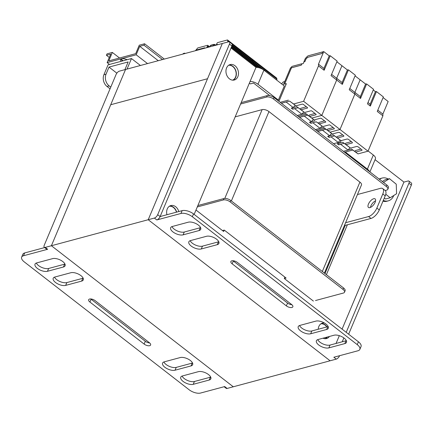 <?xml version="1.0" encoding="UTF-8"?>
<svg xmlns="http://www.w3.org/2000/svg" width="433" height="433" viewBox="0 0 433 433"><rect width="100%" height="100%" fill="white"/><g stroke="black" fill="none" stroke-linecap="round" stroke-linejoin="round"><path stroke-width="0.65" d="M340.755 144.227L338.79 144.617M338.687 144.86L337.231 143.729L339.223 143.199L341.415 140.552M339.223 143.199L338.249 142.446L333.556 143.707L338.249 142.446L331.099 136.898L329.21 137.191M340.197 140.103L338.249 142.446L340.197 140.103M350.026 147.713L348.072 150.062L343.38 151.323M348.072 150.062L340.679 144.324M298.137 107.714L296.778 106.664L291.593 108.055L292.952 109.111L298.137 107.714L304.583 112.488L310.862 110.805A0.861 0.39 22.8 0 1 312.004 111.129L315.879 114.139A0.861 0.39 22.8 0 1 316.139 114.615A0.861 0.39 22.8 0 1 315.955 114.75L316.112 114.388M281.363 103.233L289.574 101.078L295.977 105.814L302.256 104.126A0.861 0.39 22.8 0 1 303.392 104.456L307.273 107.465A0.861 0.39 22.8 0 1 307.533 107.941A0.861 0.39 22.8 0 1 307.349 108.077L301.07 109.76L300.383 109.262L300.778 108.326L306.375 106.767M278.912 101.327L286.348 83.645L284.568 84.121L291.252 68.23L291.734 67.743L301.222 65.194L301.736 63.965L303.257 63.559L303.955 61.892L304.881 61.643L306.028 58.92L307.549 57.367L322.028 53.475L322.693 51.895L308.372 55.743A2.235 1.007 -52.2 0 0 307.17 56.544L305.947 57.795A2.235 1.007 -52.2 0 0 304.994 59.202L303.863 61.892L304.924 61.61L306.061 58.915L307.641 57.34M314.986 113.446L309.384 115.005L308.994 115.936L309.676 116.439L315.955 114.75M308.994 115.936L305.341 113.3L297.227 115.535M296.778 106.664L300.383 109.262M304.583 112.488L301.07 109.76M331.591 74.352L336.658 78.286L336.69 80.008L331.05 75.634L337.161 61.113L330.249 55.754L329.226 55.852L323.76 51.608L322.693 51.895L322.044 53.448L307.614 57.324M349.777 88.456L354.849 92.391L354.876 94.113L349.236 89.745L355.347 75.218L348.435 69.859L347.412 69.957L336.879 61.784M330.249 55.754L324.138 70.276L323.938 68.419L329.226 55.852M324.138 70.276L318.499 65.903L318.471 64.176L323.938 68.419M318.471 64.176L323.76 51.608M289.574 101.078L293.612 103.98L303.614 101.295L318.499 65.903M280.2 102.329L288.362 100.137M295.977 105.814L293.612 103.98M348.435 69.859L342.324 84.381L336.69 80.008L321.8 115.4L311.803 118.085L309.676 116.439M354.876 94.113L339.992 129.505L303.614 101.295M333.172 127.551L327.575 129.11L327.18 130.041L327.868 130.544L334.146 128.861A0.861 0.39 22.8 0 0 334.33 128.72A0.861 0.39 22.8 0 0 334.07 128.244L330.19 125.234A0.861 0.39 22.8 0 0 329.053 124.91L322.774 126.593L319.256 123.87L325.535 122.182A0.861 0.39 22.8 0 0 325.719 122.046A0.861 0.39 22.8 0 0 325.459 121.57L321.578 118.561A0.861 0.39 22.8 0 0 320.442 118.231L314.163 119.919L311.803 118.085L321.8 115.4L336.69 80.008L336.658 78.286L341.946 65.713L336.658 78.286L342.124 82.524L347.412 69.957M299.555 117.338L307.766 115.183L306.553 114.242L311.803 118.085L306.553 114.242L298.391 116.434L306.553 114.242L305.341 113.3M294.776 108.618L292.822 109.008M292.735 109.219L291.279 108.088L293.265 107.557L295.192 105.235M291.815 67.721L291.29 68.208L284.589 84.143L286.37 83.666L278.933 101.344M293.265 107.557L286.11 102.009L281.412 103.271M303.804 111.914L301.871 114.231L297.179 115.492M291.788 67.7L301.265 65.156L301.855 63.748L292.069 66.373L290.413 68.073L283.231 85.144M284.741 81.55L283.231 81.956L281.547 83.84M284.059 85.788L284.297 85.972L278.365 100.072L277.851 100.505M301.871 114.231L294.721 108.683M327.18 130.041L323.527 127.405L315.419 129.64M314.163 119.919L307.766 115.183M322.774 126.593L316.328 121.825L311.143 123.216L309.806 122.106M319.256 123.87L318.574 123.367L318.964 122.436L324.566 120.872M316.328 121.825L318.574 123.367M314.97 120.769L309.784 122.16M354.849 92.391L360.137 79.824L355.065 75.889M342.324 84.381L342.124 82.524M339.992 129.505L329.989 132.189L327.868 130.544M329.989 132.189L324.739 128.347L316.577 130.539M324.739 128.347L323.527 127.405M312.962 122.728L311.013 123.113M310.921 123.324L309.465 122.198L311.451 121.662L313.384 119.34M311.451 121.662L304.302 116.114L299.604 117.375M321.99 126.019L320.063 128.341L315.365 129.602M320.063 128.341L312.907 122.788M329.112 137.429L327.657 136.303L329.643 135.767L331.591 133.424M322.515 130.187L317.79 131.48M329.643 135.767L322.488 130.219M385.771 194.222L390.149 197.778L396.585 193.73L396.238 184.177L389.462 178.672L384.883 179.901L382.312 181.519M389.462 178.672L383.486 182.428M384.32 197.989L385.576 199.007L390.149 197.778M383.297 200.419A11.81 9.066 75 0 0 388.293 200.858A11.81 9.066 75 0 0 393.7 195.57A11.81 9.066 75 0 0 393.711 195.537M388.195 179.013A11.81 9.066 75 0 0 382.166 178.05A11.81 9.066 75 0 0 379.557 179.381M382.166 178.05L380.731 178.434A11.81 9.066 75 0 0 379.156 179.073M382.972 201.199A11.81 9.066 75 0 0 386.858 201.242L388.293 200.858M360.938 149.044L355.341 150.608L354.957 151.545L355.65 152.053L361.923 150.365L361.853 149.753L361.923 150.365L362.075 149.991M344.105 143.328L342.747 142.273L337.561 143.669L338.92 144.719L344.105 143.328L350.557 148.102L356.83 146.414L357.972 146.744L361.853 149.753M334.525 135.897L333.166 134.847L327.981 136.238L329.34 137.293L334.525 135.897L340.977 140.671L347.25 138.988L348.392 139.312L352.273 142.322L352.343 142.939L346.07 144.622L345.377 144.119L345.761 143.177L351.358 141.618M343.889 135.886L343.737 136.26L343.661 135.648L343.737 136.26L337.459 137.943L336.766 137.44L337.155 136.503L342.752 134.939M317.714 131.416L325.968 129.261L332.365 133.997L338.644 132.309L339.781 132.639L343.661 135.648M354.957 151.545L351.553 149.104L348.1 150.029M342.747 142.273L345.377 144.119M350.557 148.102L346.07 144.622M333.166 134.847L336.766 137.44M340.977 140.671L337.459 137.943M367.98 102.534L370.15 104.218L370.35 106.074L367.438 103.817L373.549 89.295L366.637 83.937L365.614 84.034L360.11 79.802M370.15 104.218L375.438 91.65L373.268 89.967M375.438 91.65L376.461 91.552L383.373 96.916L377.262 111.438L382.902 115.811L368.012 151.198L358.01 153.883L355.65 152.053M377.803 110.155L382.869 114.085L388.157 101.517L383.091 97.582M370.35 106.074L376.461 91.552M366.637 83.937L360.527 98.459L360.326 96.602L365.614 84.034M360.527 98.459L354.887 94.085L354.86 92.364L360.326 96.602M354.86 92.364L360.148 79.791M325.968 129.261L325.605 128.98M332.365 133.997L330.027 132.179M368.012 151.198L340.002 129.478L354.887 94.085M382.869 114.085L382.902 115.811M358.01 153.883L352.765 150.04L344.565 152.243M352.765 150.04L351.553 149.104M385.197 190.52L386.696 190.119A5.158 2.349 -157.2 0 0 387.811 189.297A5.158 2.349 -157.2 0 0 386.247 186.439L273.477 98.984A5.158 2.349 -157.2 0 0 266.647 97.019L240.586 104.023M324.398 273.104L361.468 184.978A5.158 2.349 -157.2 0 0 359.91 182.12L268.963 111.59A5.158 2.349 -157.2 0 0 262.133 109.625L235.179 116.867M387.811 189.297L388.401 187.884A5.158 2.349 -157.2 0 0 386.842 185.026L274.067 97.571A5.158 2.349 -157.2 0 0 267.242 95.612L241.176 102.61M284.313 278.527L286.099 278.046L224.262 230.085L222.47 230.567M315.516 300.529L343.396 293.044A5.158 2.349 -157.2 0 0 344.511 292.221L345.101 290.808A5.158 2.349 -157.2 0 0 343.542 287.956L230.773 200.501A5.158 2.349 -157.2 0 0 223.942 198.536L197.881 205.534M344.511 292.221A5.158 2.349 -157.2 0 0 342.947 289.363L230.177 201.908A5.158 2.349 -157.2 0 0 223.347 199.943L197.286 206.947M370.431 207.445A5.412 2.441 127.8 0 1 370.87 205.962A5.412 2.441 127.8 0 1 375.59 200.798M375.146 202.281A5.412 2.441 127.8 0 1 371.828 206.595A5.412 2.441 127.8 0 1 368.478 207.461A5.412 2.441 127.8 0 1 368.445 204.084A5.412 2.441 127.8 0 1 371.763 199.765A5.412 2.441 127.8 0 1 375.113 198.904A5.412 2.441 127.8 0 1 375.146 202.281M300.545 330.866A7.648 3.486 -157.2 0 0 310.672 333.778L326.628 329.491A7.648 3.486 -157.2 0 0 328.284 328.274A7.648 3.486 -157.2 0 0 324.387 322.98A7.648 3.486 -157.2 0 0 315.841 321.124L299.88 325.41A7.648 3.486 -157.2 0 0 298.229 326.628A7.648 3.486 -157.2 0 0 300.545 330.866M328.165 326.563A7.648 3.486 22.8 0 1 327.819 326.671L311.857 330.958A7.648 3.486 22.8 0 1 301.731 328.046A7.648 3.486 22.8 0 1 299.533 325.519M318.731 344.971A7.648 3.486 -157.2 0 0 328.864 347.883L344.82 343.596A7.648 3.486 -157.2 0 0 346.47 342.379A7.648 3.486 -157.2 0 0 342.579 337.09A7.648 3.486 -157.2 0 0 334.027 335.229L318.071 339.515A7.648 3.486 -157.2 0 0 316.415 340.733A7.648 3.486 -157.2 0 0 318.731 344.971M346.351 340.668A7.648 3.486 22.8 0 1 346.005 340.776L330.049 345.063A7.648 3.486 22.8 0 1 319.917 342.151A7.648 3.486 22.8 0 1 317.725 339.624M191.169 246.041A7.648 3.486 -157.2 0 0 201.296 248.959L217.252 244.672A7.648 3.486 -157.2 0 0 218.909 243.449A7.648 3.486 -157.2 0 0 215.012 238.161A7.648 3.486 -157.2 0 0 206.465 236.299L190.504 240.586A7.648 3.486 -157.2 0 0 188.853 241.803A7.648 3.486 -157.2 0 0 191.169 246.041M218.789 241.738A7.648 3.486 22.8 0 1 218.443 241.852L202.482 246.139A7.648 3.486 22.8 0 1 192.355 243.222A7.648 3.486 22.8 0 1 190.157 240.694M172.978 231.936A7.648 3.486 -157.2 0 0 183.11 234.848L199.066 230.562A7.648 3.486 -157.2 0 0 200.717 229.344A7.648 3.486 -157.2 0 0 196.826 224.056A7.648 3.486 -157.2 0 0 188.274 222.194L172.318 226.481A7.648 3.486 -157.2 0 0 170.662 227.698A7.648 3.486 -157.2 0 0 172.978 231.936M200.598 227.634A7.648 3.486 22.8 0 1 200.252 227.742L184.296 232.028A7.648 3.486 22.8 0 1 174.163 229.117A7.648 3.486 22.8 0 1 171.971 226.589M178.791 211.542A7.994 6.132 75 0 0 170.835 205.567A7.994 6.132 75 0 0 167.268 208.912A7.994 6.132 75 0 0 166.943 214.725M325.459 338.709A7.994 6.132 75 0 0 327.305 337.036M324.447 323.018A7.994 6.132 75 0 0 322.406 323.115A7.994 6.132 75 0 0 318.845 326.46A7.994 6.132 75 0 0 318.223 329.248M323.018 338.184A7.994 6.132 75 0 0 326.558 338.552A7.994 6.132 75 0 0 329.432 336.463M233.198 80.17A7.994 6.132 75 0 0 235.731 77.236A7.994 6.132 75 0 0 235.141 69.069A7.994 6.132 75 0 0 229.117 64.988M226.583 67.921A7.994 6.132 75 0 0 227.531 76.695A7.994 6.132 75 0 0 234.296 80.013A7.994 6.132 75 0 0 237.858 76.663A7.994 6.132 75 0 0 236.916 67.889A7.994 6.132 75 0 0 230.15 64.577A7.994 6.132 75 0 0 226.583 67.921M375.054 159.685L403.94 182.087L342.086 329.129M339.331 335.667L336.062 343.45M371.005 218.432L368.58 216.554A8.595 3.87 -52.2 0 0 376.862 208.073L382.794 193.973A8.595 3.87 -52.2 0 0 382.74 188.615L385.164 190.493A8.595 3.87 127.8 0 1 385.218 195.857L379.286 209.956A8.595 3.87 127.8 0 1 371.005 218.432L347.385 224.776L326.401 274.663M194.146 214.4L256.006 67.364A6.874 3.134 22.8 0 1 263.892 70.146L284.297 85.972M231.027 47.993L256.006 67.364M229.463 44.074A3.437 1.548 -52.2 0 0 229.441 41.931L231.866 43.814A3.437 1.548 127.8 0 1 231.888 45.958L229.463 44.074L157.693 214.676L160.118 216.56L231.888 45.958M348.635 334.211L411.35 185.135L408.925 183.251L346.211 332.327M343.862 337.919L342.232 341.794M408.925 183.251A3.437 1.548 -52.2 0 0 408.904 181.108A3.437 1.548 -52.2 0 0 407.983 181.005L403.94 182.087M347.385 224.776L345.258 225.349L324.977 273.559M229.441 41.931A3.437 1.548 -52.2 0 0 228.521 41.828L222.351 43.484L148.21 219.726L330.098 360.781L148.21 219.726L222.351 43.484L119.373 71.147A3.437 1.548 -52.2 0 0 116.06 74.541L44.29 245.143A3.437 1.548 -52.2 0 0 44.312 247.286A3.437 1.548 -52.2 0 0 45.232 247.389L51.403 245.733L125.543 69.491L110.713 104.737L207.521 78.736L110.713 104.737L51.403 245.733L154.381 218.07A3.437 1.548 -52.2 0 0 157.693 214.676M368.11 150.971L373.333 155.019A6.874 3.134 22.8 0 1 375.416 158.83L369.917 171.901M232.158 263.838L286.359 305.871A4.211 1.921 -157.2 0 0 290.251 307.517A4.211 1.921 -157.2 0 0 292.849 306.802A4.211 1.921 -157.2 0 0 291.571 304.469L237.371 262.436A4.211 1.921 -157.2 0 0 233.479 260.79A4.211 1.921 -157.2 0 0 230.881 261.505A4.211 1.921 -157.2 0 0 232.158 263.838L233.344 261.018A4.211 1.921 22.8 0 1 233.014 260.736M339.553 355.71L339.58 355.731A3.437 1.548 127.8 0 1 336.268 359.125L333.843 357.247L357.994 350.757A8.595 3.919 -157.2 0 0 359.85 349.388A8.595 3.919 -157.2 0 0 357.247 344.625L358.432 341.805L193.524 213.918L192.333 216.738A8.595 3.919 -157.2 0 0 180.951 213.464L156.806 219.948L154.381 218.07M336.268 359.125L233.29 386.788L51.403 245.733L233.29 386.788L227.119 388.444A3.437 1.548 127.8 0 1 226.199 388.341L224.11 386.723M192.333 216.738L357.247 344.625M326.98 326.899A7.994 6.132 75 0 0 321.378 323.527M176.664 212.116A7.994 6.132 75 0 0 169.806 205.978M345.859 340.82L346.113 340.214M408.904 181.108L411.328 182.986A3.437 1.548 127.8 0 1 411.35 185.135M269.786 95.639L253.565 83.06L250.371 83.915L249.37 83.136M345.258 225.349L344.673 224.895M263.892 70.146L257.96 84.246L278.365 100.072M345.366 152.032L367.4 169.119L373.333 155.019M369.436 171.528A6.874 3.134 -157.2 0 0 367.4 169.119M257.96 84.246A6.874 3.134 -157.2 0 0 250.074 81.464M180.951 213.464L182.141 210.644L160.118 216.56A3.437 1.548 127.8 0 1 156.806 219.948M291.907 304.745A4.211 1.921 22.8 0 1 287.544 303.051L233.344 261.018M358.432 341.805A8.595 3.919 22.8 0 1 361.035 346.568L359.85 349.388M182.141 210.644A8.595 3.919 22.8 0 1 193.524 213.918M382.74 188.615A8.595 3.87 -52.2 0 0 380.439 188.355L357.452 194.531M368.58 216.554L345.588 222.73M80.955 275.648A7.648 3.486 -157.2 0 0 70.828 272.736L54.867 277.023A7.648 3.486 -157.2 0 0 53.216 278.24A7.648 3.486 -157.2 0 0 57.113 283.534A7.648 3.486 -157.2 0 0 65.659 285.396L81.621 281.109A7.648 3.486 -157.2 0 0 83.271 279.886A7.648 3.486 -157.2 0 0 80.955 275.648M62.769 261.543A7.648 3.486 -157.2 0 0 52.637 258.631L36.681 262.918A7.648 3.486 -157.2 0 0 35.024 264.135A7.648 3.486 -157.2 0 0 38.921 269.429A7.648 3.486 -157.2 0 0 47.473 271.285L63.429 266.999A7.648 3.486 -157.2 0 0 65.085 265.781A7.648 3.486 -157.2 0 0 62.769 261.543M190.331 360.473A7.648 3.486 -157.2 0 0 180.204 357.561L164.242 361.847A7.648 3.486 -157.2 0 0 162.591 363.065A7.648 3.486 -157.2 0 0 166.489 368.353A7.648 3.486 -157.2 0 0 175.035 370.215L190.996 365.928A7.648 3.486 -157.2 0 0 192.647 364.71A7.648 3.486 -157.2 0 0 190.331 360.473M208.522 374.577A7.648 3.486 -157.2 0 0 198.39 371.666L182.434 375.952A7.648 3.486 -157.2 0 0 180.778 377.17A7.648 3.486 -157.2 0 0 184.674 382.458A7.648 3.486 -157.2 0 0 193.226 384.32L209.182 380.033A7.648 3.486 -157.2 0 0 210.839 378.815A7.648 3.486 -157.2 0 0 208.522 374.577M149.342 342.682L95.141 300.643A4.211 1.921 -157.2 0 0 91.249 298.997A4.211 1.921 -157.2 0 0 88.651 299.712A4.211 1.921 -157.2 0 0 89.923 302.045L144.129 344.078A4.211 1.921 -157.2 0 0 148.016 345.729A4.211 1.921 -157.2 0 0 150.614 345.014A4.211 1.921 -157.2 0 0 149.342 342.682M21.65 257.126L22.835 254.306A8.595 3.919 22.8 0 1 24.692 252.937L23.506 255.757A8.595 3.919 -157.2 0 0 21.65 257.126A8.595 3.919 -157.2 0 0 24.253 261.889L189.161 389.781A8.595 3.919 -157.2 0 0 200.544 393.05L224.695 386.566L227.119 388.444M23.506 255.757L47.657 249.273A3.437 1.548 127.8 0 1 46.737 249.17L44.312 247.286M24.692 252.937L44.675 247.568M83.152 278.175A7.648 3.486 22.8 0 1 82.806 278.289L66.85 282.576A7.648 3.486 22.8 0 1 59.83 281.488A7.648 3.486 22.8 0 1 54.52 277.136M64.961 264.07A7.648 3.486 22.8 0 1 64.614 264.179L48.658 268.465A7.648 3.486 22.8 0 1 41.644 267.383A7.648 3.486 22.8 0 1 36.334 263.026M192.528 363A7.648 3.486 22.8 0 1 192.182 363.108L176.22 367.395A7.648 3.486 22.8 0 1 169.206 366.307A7.648 3.486 22.8 0 1 163.896 361.956M210.714 377.105A7.648 3.486 22.8 0 1 210.368 377.213L194.412 381.5A7.648 3.486 22.8 0 1 187.392 380.418A7.648 3.486 22.8 0 1 182.087 376.06M149.672 342.958A4.211 1.921 22.8 0 1 145.315 341.258L91.114 299.225A4.211 1.921 22.8 0 1 90.778 298.949M326.937 337.134A7.734 5.938 -105 0 1 324.891 338.693M284.887 277.104L284.297 278.516L313.4 301.087M195.987 210.032L223.666 231.498L224.262 230.085M320.896 323.824A7.734 5.938 -105 0 1 326.769 326.953M169.325 206.276A7.734 5.938 -105 0 1 176.475 212.165M228.635 65.28A7.734 5.938 -105 0 1 232.765 66.52A7.734 5.938 -105 0 1 236.169 73.967A7.734 5.938 -105 0 1 232.629 80.154M124.915 69.659L128.163 61.941L109.013 67.083L116.85 73.166M140.427 65.491L131.475 58.547L108.071 64.836L103.92 74.703L106.047 74.135L109.013 67.083M127.042 69.091L131.475 58.547M106.047 74.135A8.595 6.598 75 0 0 109.143 85.886L107.016 86.459L110.052 88.814M107.016 86.459A8.595 6.598 -105 0 1 103.92 74.703M110.761 87.136L109.143 85.886M147.523 63.586L136.173 54.785L139.729 46.326L158.267 60.701M136.173 54.785L107.13 62.59L109.527 64.447M107.13 62.59L110.691 54.13L106.431 55.272L107.027 53.86L112.347 52.431L108.786 60.891L135.702 53.66L139.258 45.205L144.579 43.776L143.983 45.184L139.729 46.326M121.218 59.115A5.45 2.484 -157.2 0 0 122.49 60.961M127.091 59.727A5.45 2.484 -157.2 0 0 120.677 59.716A5.45 2.484 -157.2 0 0 121.002 61.362M164.313 59.077L144.579 43.776M123.124 60.793L121.3 59.375M119.53 58.006L112.347 52.431M109.278 57.481L106.431 55.272M143.983 45.184L162.521 59.559M228.012 41.963L227.514 39.95L217.729 42.575A0.861 0.39 127.8 0 0 216.901 43.424L216.846 43.549A0.687 0.309 127.8 0 0 216.819 43.944A0.687 0.309 127.8 0 1 216.798 44.345L216.711 44.55M206.709 47.69L207.012 46.97A0.687 0.309 127.8 0 1 207.353 46.488L208.338 47.251M209.052 47.056L207.699 46.006A0.687 0.309 127.8 0 1 207.353 46.488M207.699 46.006L209.209 47.013M195.819 50.228L197.729 47.949L207.515 45.319A0.861 0.39 127.8 0 1 207.748 45.346A0.861 0.39 127.8 0 1 207.753 45.882M195.332 50.742L195.808 50.255M227.736 41.671L227.872 42.001M227.514 39.95L239.763 49.443L240.288 50.699L239.898 51.3M231.92 45.876L241.316 53.162L240.851 52.041L241.316 53.162L240.927 53.768M231.395 47.127L242.35 55.624L241.879 54.504L242.35 55.624L241.96 56.23M256.314 67.359L231.108 47.814M240.337 51.641L239.985 51.17L240.288 50.699L232.18 44.41M228.786 41.779L228.039 41.2M258.966 67.754L254.128 64.003L254.599 65.123L254.128 64.003L231.633 46.558M277.737 80.884L253.094 61.54L253.565 62.661L253.094 61.54L232.115 45.27M185.113 53.486L184.68 53.156L183.246 53.54L183.029 54.049M204.468 48.29L204.679 47.782L195.851 50.152L195.64 50.661M204.679 47.782L205.112 48.117M217.074 44.902L217.285 44.393L215.851 44.783L215.639 45.286M217.285 44.393L217.718 44.729M184.469 53.66L184.68 53.156M242.047 56.095L242.35 55.624L254.599 65.123L254.209 65.729M241.013 53.632L241.316 53.162L253.565 62.661L253.175 63.261M239.985 51.17L240.104 51.462M252.585 61.14L252.228 60.669L252.536 60.198L240.288 50.699L239.763 49.443L252.011 58.942L252.536 60.198L252.141 60.799M254.295 65.594L254.599 65.123L257.624 67.472M253.262 63.131L253.565 62.661L261.115 68.517M252.228 60.669L252.352 60.961M264.828 70.639L264.476 70.162L264.779 69.691L252.536 60.198L252.011 58.942L264.254 68.441L264.779 69.691L264.39 70.298M264.476 70.162L264.601 70.46M277.028 79.19L264.779 69.691L264.254 68.441L276.503 77.94L277.028 79.19L276.638 79.796M307.349 108.077L307.5 107.709M334.146 128.861L334.298 128.493M325.535 122.182L325.686 121.819M386.247 186.439L386.842 185.026M273.477 98.984L274.067 97.571M266.647 97.019L267.242 95.612M224.787 198.411L262.133 109.625M231.368 200.961L268.963 111.59M322.314 271.491L359.91 182.12M223.347 199.943L223.942 198.536M230.177 201.908L230.773 200.501M342.947 289.363L343.542 287.956M311.857 330.958L310.672 333.778M330.049 345.063L328.864 347.883M202.482 246.139L201.296 248.959M184.296 232.028L183.11 234.848M287.544 303.051L286.359 305.871M200.252 227.742L199.066 230.562M218.443 241.852L217.252 244.672M346.005 340.776L344.82 343.596M327.819 326.671L326.628 329.491M376.862 208.073L379.286 209.956M385.218 195.857L382.794 193.973M45.232 247.389L47.657 249.273M145.315 341.258L144.129 344.078M91.114 299.225L89.923 302.045M194.412 381.5L193.226 384.32M210.368 377.213L209.182 380.033M176.22 367.395L175.035 370.215M192.182 363.108L190.996 365.928M48.658 268.465L47.473 271.285M64.614 264.179L63.429 266.999M66.85 282.576L65.659 285.396M82.806 278.289L81.621 281.109M207.618 47.441L207.012 46.97M214.552 45.579L214.763 45.054L215.244 45.395M215.688 45.173L214.021 44.377L210.822 45.232A0.861 0.66 75 0 0 210.438 45.606L213.631 44.745A0.861 0.66 75 0 1 214.519 44.485A0.861 0.39 125.3 0 1 214.741 44.502A0.861 0.39 125.3 0 1 214.763 45.054A0.861 0.384 -158.1 0 0 213.631 44.745L213.144 45.958M209.805 46.856L210.249 45.741A0.861 0.384 -158.1 0 1 210.438 45.606L209.951 46.818M207.748 45.346L209.724 46.878M210.822 45.232L210.249 45.741"/></g></svg>
